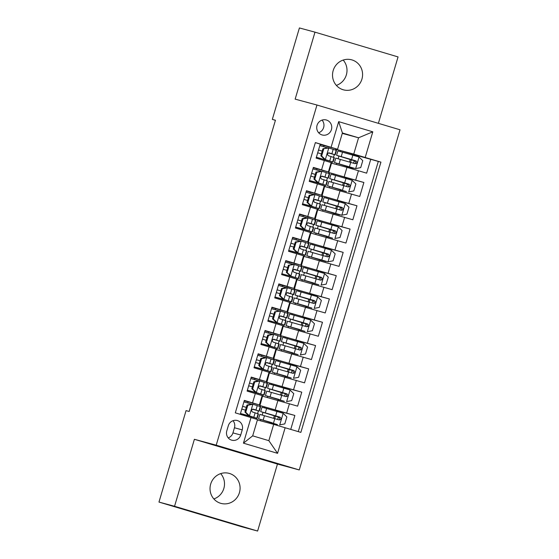 <?xml version="1.0" encoding="UTF-8"?>
<svg xmlns="http://www.w3.org/2000/svg" width="559" height="559" viewBox="0 0 559 559"><rect width="100%" height="100%" fill="white"/><g stroke="black" fill="none" stroke-linecap="round" stroke-linejoin="round"><path stroke-width="0.84" d="M333.185 70.546A15.554 14.995 105.1 0 0 343.505 89.845A15.554 14.995 105.1 0 0 361.925 79.112A15.554 14.995 105.1 0 0 351.604 59.813A15.554 14.995 105.1 0 0 333.185 70.546M336.35 85.38A15.554 14.995 105.1 0 0 346.342 74.906A15.554 14.995 105.1 0 0 343.177 60.072M210.687 484.094A15.554 14.995 105.1 0 0 221.001 503.393A15.554 14.995 105.1 0 0 239.427 492.661A15.554 14.995 105.1 0 0 229.106 473.361A15.554 14.995 105.1 0 0 210.687 484.094M213.852 498.928A15.554 14.995 105.1 0 0 223.845 488.454A15.554 14.995 105.1 0 0 220.679 473.62M317.058 125.335A7.777 7.498 105.1 0 0 322.215 134.985A7.777 7.498 105.1 0 0 331.424 129.618A7.777 7.498 105.1 0 0 326.267 119.968A7.777 7.498 105.1 0 0 317.058 125.335M318.637 132.756A7.777 7.498 105.1 0 0 322.054 120.101M378.387 123.343L398.057 56.927L314.99 32.156L299.414 27.95L272.324 119.395L275.419 120.318M299.268 469.951L400.027 129.793L316.967 105.022L216.207 445.181L299.268 469.951L277.46 464.068L194.392 439.297L174.548 506.279L257.615 531.05L277.46 464.068M257.615 531.05L242.033 526.844L158.973 502.073L174.548 506.279M315.346 142.65L320.272 144.117L316.128 158.099L324.325 160.538L321.565 169.859L328.392 171.948L313.264 167.763M321.565 169.859L313.368 167.414L309.232 181.395L317.421 183.841L314.661 193.155L321.488 195.245L306.367 191.059M314.661 193.155L306.465 190.717L302.328 204.692L310.524 207.137L307.764 216.459L314.591 218.548L299.463 214.363M307.764 216.459L299.568 214.013L295.425 227.995L303.621 230.434L300.861 239.755L307.688 241.844L292.56 237.659M300.861 239.755L292.664 237.309L288.528 251.291L296.717 253.737L293.957 263.051L300.784 265.141L289.436 262.087M293.957 263.051L285.761 260.613L281.624 274.588L289.821 277.033L287.06 286.355L293.887 288.437L282.54 285.39M287.06 286.355L278.864 283.909L274.721 297.891L282.917 300.33L280.157 309.651L286.984 311.74L271.856 307.555M280.157 309.651L271.96 307.205L267.824 321.187L276.013 323.633L273.253 332.947L280.08 335.037L264.959 330.851M273.253 332.947L265.057 330.509L260.92 344.484L269.117 346.929L266.357 356.251L273.183 358.333L258.055 354.147M266.357 356.251L258.16 353.805L254.017 367.78L262.213 370.226L259.453 379.547L266.28 381.636L251.152 377.451M259.453 379.547L251.257 377.101L247.12 391.083L262.136 395.611L259.376 404.933L244.255 400.747M290.75 429.375L294.866 415.463L275.936 410.355M259.725 406.4L262.506 396.184L297.633 406.148L301.769 392.166L282.84 387.059M266.629 383.104L269.41 372.881L304.529 382.845L308.673 368.87L289.744 363.762M273.526 359.8L276.307 349.585L311.433 359.549L315.569 345.567L296.64 340.459M280.429 336.504L283.21 326.288L318.337 336.252L322.473 322.27L303.544 317.163M287.333 313.208L290.114 302.985L325.233 312.949L329.377 298.974L310.448 293.866M294.23 289.904L297.011 279.689L332.137 289.653L336.273 275.678L317.344 270.57M301.133 266.608L303.914 256.392L339.04 266.357L343.177 252.375L324.248 247.267M308.037 243.312L310.818 233.089L345.937 243.06L350.081 229.078L331.152 223.97M314.934 220.008L317.715 209.793L352.841 219.757L356.977 205.782L338.048 200.674M321.837 196.712L324.618 186.496L359.744 196.461L363.881 182.479L344.952 177.371M158.973 502.073L186.056 410.627L189.173 411.466L275.44 120.234L272.324 119.395M240.719 434.993L242.243 429.871A7.533 7.26 105.1 0 0 237.247 420.522A7.533 7.26 105.1 0 0 228.324 425.72L226.8 430.842A7.533 7.26 105.1 0 0 231.803 440.192A7.533 7.26 105.1 0 0 240.719 434.993L232.935 432.897L234.452 427.768A7.533 7.26 105.1 0 0 233.019 420.696M337.573 149.274L315.367 142.58L235.311 412.842L257.517 419.536L252.682 435.845L268.851 440.667L273.679 424.358L300.868 432.393L380.924 162.131L353.735 154.095L358.564 137.787L342.401 132.965L337.573 149.274L320.167 144.467M331.082 147.269L338.677 121.638L372.797 131.819L365.209 157.442M285.153 427.705L277.557 453.335L243.438 443.161L251.026 417.531M328.741 173.416L328.762 172.514L363.881 182.479M328.762 172.514L331.522 163.2L346.978 167.365L344.218 176.686M321.858 195.818L356.977 205.782M314.955 219.114L350.081 229.078M308.058 242.41L343.177 252.375M301.154 265.707L336.273 275.678M294.251 289.01L329.377 298.974M287.354 312.306L322.473 322.27M280.45 335.603L315.569 345.567M273.547 358.906L308.673 368.87M266.65 382.202L301.769 392.166M259.746 405.499L294.866 415.463M298.268 431.618L378.303 161.425L351.856 154.074M346.978 167.365L366.641 173.164L370.785 159.182M240.237 414.31L244.353 400.398L259.376 404.933M257.392 419.963L273.679 424.358M314.99 32.156L295.152 99.139L316.967 105.022M194.392 439.297L216.207 445.181M342.276 133.391L358.564 137.787L372.797 131.819M335.638 150.119L335.659 149.218L353.735 154.095M335.659 149.218L335.784 148.792M255.973 419.061L256.253 418.125M257.587 413.625L258.391 410.907M262.73 396.24L263.149 394.829M264.484 390.322L265.294 387.604M269.634 372.944L270.053 371.532M271.388 367.025L272.191 364.307M276.537 349.648L276.957 348.229M278.291 343.729L279.095 341.011M283.434 326.344L283.853 324.933M285.188 320.426L285.998 317.708M290.338 303.048L290.757 301.636M292.091 297.129L292.895 294.411M297.241 279.752L297.661 278.333M298.995 273.833L299.799 271.115M304.138 256.448L304.557 255.037M305.892 250.53L306.702 247.819M311.042 233.152L311.461 231.74M312.795 227.233L313.599 224.515M317.945 209.856L318.364 208.444M319.699 203.937L320.503 201.219M324.842 186.559L325.261 185.141M326.596 180.634L327.406 177.923M331.746 163.256L332.165 161.844M333.499 157.338L334.303 154.619M244.01 415.442L244.248 414.659M247.7 402.983L248.028 401.872M275.72 411.096L275.985 410.208L259.97 405.568M260.508 420.801L260.864 419.592M262.213 415.051L263.003 412.367M264.351 407.825L264.645 406.826M271.933 423.883L272.191 423.009M273.582 418.321L274.329 415.791M250.893 392.208L251.145 391.356M254.604 379.687L254.932 378.576M282.623 387.799L282.882 386.912L266.874 382.272M267.405 397.505L267.768 396.296M269.11 391.747L269.906 389.071M271.248 384.529L271.548 383.53M278.829 400.593L279.095 399.713M280.478 395.017L281.233 392.488M278.151 361.226L278.445 360.234L273.77 358.969M274.308 374.202L274.665 372.993M276.013 368.451L276.803 365.775M289.52 364.496L289.786 363.616L278.445 360.234M285.733 377.297L285.991 376.417M287.382 371.721L288.13 369.192M266.28 381.636L269.04 372.315L262.213 370.226M257.797 368.912L258.048 368.06M261.507 356.39L261.836 355.279M285.055 337.929L285.349 336.93L280.674 335.673M281.212 350.905L281.568 349.696M282.917 345.155L283.706 342.471M296.424 341.2L296.689 340.312L285.349 336.93M292.637 353.994L292.895 353.113M294.286 348.425L295.033 345.895M273.183 358.333L275.943 349.019L269.117 346.929M264.7 345.609L264.952 344.763M268.404 333.087L268.732 331.976M291.952 314.633L292.252 313.634L287.578 312.376M288.109 327.609L288.472 326.4M289.814 321.851L290.61 319.175M303.327 317.903L303.586 317.016L292.252 313.634M299.533 330.697L299.799 329.817M301.182 325.121L301.937 322.592L306.297 323.947A1.46 0.384 -73.4 0 0 305.507 325.24A1.46 0.384 -73.4 0 0 305.326 326.33M280.08 335.037L282.84 325.715L276.013 323.633M271.597 322.312L271.849 321.46M275.308 309.791L275.636 308.68M298.855 291.33L299.149 290.338L294.474 289.073M295.012 304.313L295.369 303.104M296.717 298.555L297.507 295.879M310.224 294.607L310.49 293.72L299.149 290.338M306.437 307.401L306.695 306.521L311.95 308.1L306.646 306.681M308.086 301.825L308.834 299.296M286.984 311.74L289.744 302.419L282.917 300.33M282.211 286.494L282.54 285.383L278.759 284.258M278.501 299.016L278.752 298.164M305.759 268.034L306.053 267.041L301.378 265.777M301.916 281.009L302.272 279.8M303.621 275.259L304.41 272.582M317.128 271.304L317.393 270.416L306.053 267.041M313.34 284.098L313.599 283.217L318.854 284.804L313.55 283.378M314.99 278.529L315.737 275.999M293.887 288.437L296.647 279.123L289.821 277.033M289.108 263.198L289.436 262.08L285.663 260.955M285.404 275.713L285.656 274.867M312.656 244.737L312.956 243.738L308.282 242.48M308.813 257.713L309.176 256.504M310.518 251.955L311.314 249.279M324.031 248.007L324.29 247.12L312.956 243.738M320.237 260.801L320.503 259.921M321.886 255.232L322.641 252.696M300.784 265.141L303.544 255.819L296.717 253.737M292.301 252.416L292.553 251.564M296.011 239.895L296.34 238.784M319.559 221.434L319.853 220.442L315.178 219.177M315.716 234.417L316.073 233.208M317.421 228.659L318.211 225.983M330.928 224.711L331.194 223.824L319.853 220.442M327.141 237.505L327.399 236.625M328.79 231.929L329.537 229.4M307.688 241.844L310.448 232.523L303.621 230.434M299.205 229.12L299.456 228.268M302.915 216.599L303.244 215.488M326.463 198.138L326.756 197.145L322.082 195.881M322.62 211.113L322.976 209.904M324.325 205.363L325.114 202.686M337.832 201.408L338.097 200.527L326.756 197.145M334.044 214.209L334.303 213.328M335.693 208.633L336.441 206.103M314.591 218.548L317.351 209.227L310.524 207.137M306.108 205.824L306.36 204.971M309.812 193.302L310.14 192.191M333.36 174.841L333.66 173.842L328.985 172.584M329.517 187.817L329.88 186.608M331.221 182.059L332.018 179.383M344.735 178.111L344.994 177.224L333.66 173.842M340.941 190.905L341.207 190.025M342.59 185.336L343.345 182.807L347.705 184.156A1.46 0.384 -73.4 0 0 346.915 185.448A1.46 0.384 -73.4 0 0 346.734 186.538M321.488 195.245L324.248 185.93L317.421 183.841M313.005 182.52L313.257 181.675M316.715 169.999L317.044 168.888M340.263 151.545L340.557 150.546L335.882 149.288M336.42 164.521L336.777 163.312M338.125 158.763L338.915 156.087M351.632 154.815L351.897 153.928L340.557 150.546M347.845 167.609L348.103 166.729M349.494 162.033L350.241 159.504L354.609 160.859A1.46 0.384 -73.4 0 0 353.819 162.152A1.46 0.384 -73.4 0 0 353.637 163.242M378.303 161.425L380.924 162.131M328.392 171.948L331.152 162.627L324.325 160.538M319.909 159.224L320.16 158.372M323.619 146.703L323.947 145.592M252.682 435.845L243.438 443.161M268.851 440.667L277.557 453.335M338.677 121.638L342.401 132.965M228.24 437.914A7.533 7.26 105.1 0 0 232.935 432.897M247.798 405.268L246.987 405.051L252.039 404.08L252.982 404.276L247.798 405.268L245.729 412.256L249.531 415.924L257.14 418.349L240.461 413.541M249.531 415.924L240.468 413.52M252.982 404.276L260.592 406.7L259.285 411.131L253.241 409.174M251.69 404.15L243.92 401.872M246.987 405.051L244.919 412.039L245.729 412.256M248.72 415.707L244.919 412.039M253.213 409.167L253.276 409.181C251.368 409.628 251.096 410.558 252.444 411.983L258.454 413.926L257.14 418.349M242.606 406.316L246.288 407.406M252.486 409.216L259.285 411.131M241.781 409.09L245.471 410.18M253.003 409.139L256.253 410.229L252.535 409.202M246.295 407.385L242.613 406.295M274.385 415.547L278.689 417.14A1.46 0.384 -73.4 0 0 277.907 418.432A1.46 0.384 -73.4 0 0 277.718 419.523M272.24 422.772L258.537 418.838L259.851 414.415L274.811 418.67A1.46 0.384 106.6 0 1 274.986 417.566A1.46 0.384 106.6 0 1 275.776 416.266L260.676 411.62L265.301 412.898L266.608 408.468L261.989 407.19L260.676 411.62M279.612 424.896L284.79 423.904L286.865 416.916L283.064 413.248L266.608 408.468M258.537 418.838L272.163 423.093M272.177 422.981L277.446 424.595L272.142 423.17M274.322 415.763L263.708 412.514L279.095 416.909L279.661 419.495M273.498 423.1L274.811 418.67L279.165 419.949C281.268 419.557 281.547 418.628 279.989 417.154L265.301 412.898M254.701 381.972L253.891 381.748L259.069 380.756L259.879 380.979L254.701 381.972L252.633 388.959L256.427 392.628L264.044 395.052L247.364 390.245M256.427 392.628L247.371 390.224M259.879 380.979L267.495 383.404L266.182 387.827L260.145 385.878M258.586 380.854L250.823 378.576M253.891 381.748L251.823 388.743L252.633 388.959M255.617 392.411L251.823 388.743M260.117 385.871L260.18 385.885C258.272 386.325 257.999 387.261 259.348 388.68L265.357 390.629L264.044 395.052M249.503 383.02L253.192 384.11L249.51 382.999M259.39 385.92L266.182 387.827M248.685 385.794L252.368 386.884M259.9 385.836L263.156 386.933L259.439 385.906M261.605 358.668L260.794 358.452L265.972 357.46L266.783 357.676L261.605 358.668L259.53 365.656L263.331 369.331L270.947 371.756L254.268 366.942M263.331 369.331L254.275 366.921M266.783 357.676L274.399 360.108L273.085 364.531L267.048 362.581C265.176 363.029 264.896 363.958 266.252 365.383L272.254 367.326L270.947 371.756M265.49 357.55L257.727 355.272M260.794 358.452L258.719 365.439L259.53 365.656M262.52 369.108L258.719 365.439M256.406 359.723L260.096 360.807L256.413 359.703M266.287 362.623L273.085 364.531M255.582 362.498L259.271 363.581M266.804 362.539L270.053 363.636L266.336 362.602M268.502 335.372L267.691 335.155L272.743 334.184L273.686 334.38L268.502 335.372L266.433 342.36L270.235 346.028L277.844 348.453L261.165 343.645M270.235 346.028L261.172 343.624M273.686 334.38L281.296 336.804L279.989 341.235L273.945 339.278M272.394 334.254L264.624 331.976M267.691 335.155L265.623 342.143L266.433 342.36M269.424 345.811L265.623 342.143M273.917 339.271L273.98 339.292C272.072 339.732 271.8 340.662 273.148 342.087L279.158 344.03L277.844 348.453M263.31 336.42L266.992 337.51L263.317 336.399M273.19 339.32L279.989 341.235M262.485 339.201L266.175 340.284M273.707 339.243L276.957 340.333L273.239 339.306M277.131 322.732L284.748 325.156L268.068 320.349L281.722 324.262L276.321 322.515L272.526 318.847L273.337 319.063L277.131 322.732L276.321 322.515M280.583 311.083L274.595 311.852L279.773 310.86L288.199 313.508L286.886 317.938L280.849 315.982M279.29 310.958L271.527 308.68M275.405 312.076L273.337 319.063M274.595 311.852L272.526 318.847M280.821 315.975L280.884 315.989C278.976 316.436 278.703 317.365 280.052 318.784L286.061 320.733L284.748 325.156M273.903 314.193L270.214 313.103L273.896 314.214M280.094 316.024L286.886 317.938M269.389 315.898L273.072 316.988M280.604 315.94L283.86 317.037L280.143 316.01M281.282 392.25L285.593 393.843A1.46 0.384 -73.4 0 0 284.804 395.136A1.46 0.384 -73.4 0 0 284.622 396.226M279.144 399.475L265.441 395.541L266.748 391.111L281.715 395.374A1.46 0.384 106.6 0 1 281.89 394.27A1.46 0.384 106.6 0 1 282.672 392.97L267.579 388.316L272.198 389.602L273.512 385.172L268.893 383.893L267.579 388.316M286.515 401.6L291.693 400.607L293.761 393.62L289.96 389.951L273.512 385.172M265.441 395.541L279.067 399.797M279.081 399.685L284.349 401.299L279.046 399.874M281.219 392.46L270.605 389.218L285.998 393.613L286.557 396.198M280.401 399.804L281.715 395.374L286.061 396.645C288.171 396.261 288.444 395.332 286.893 393.85L272.198 389.602M288.185 368.954L292.497 370.54A1.46 0.384 -73.4 0 0 291.707 371.84A1.46 0.384 -73.4 0 0 291.525 372.923M286.047 376.172L272.338 372.245L273.651 367.815L288.612 372.077A1.46 0.384 106.6 0 1 288.786 370.966A1.46 0.384 106.6 0 1 289.576 369.674L274.483 365.02L279.102 366.299L280.408 361.876L275.79 360.59L274.483 365.02M293.412 378.303L298.597 377.311L300.665 370.317L296.864 366.648L280.408 361.876M272.338 372.245L285.97 376.5M285.984 376.389L291.246 377.996L285.942 376.577M288.123 369.164L277.509 365.914L292.895 370.31L293.461 372.902M287.305 376.5L288.612 372.077L292.965 373.349C295.075 372.965 295.348 372.028 293.796 370.554L279.102 366.299M295.089 345.651L299.393 347.244A1.46 0.384 -73.4 0 0 298.611 348.543A1.46 0.384 -73.4 0 0 298.422 349.627M292.944 352.876L279.241 348.942L280.555 344.519L295.515 348.781A1.46 0.384 106.6 0 1 295.69 347.67A1.46 0.384 106.6 0 1 296.48 346.37L281.38 341.724L285.998 343.002L287.312 338.572L282.693 337.294L281.38 341.724M300.316 355L305.493 354.008L307.569 347.02L303.768 343.352L287.312 338.572M279.241 348.942L292.867 353.197M292.881 353.085L298.15 354.699L292.846 353.274M295.026 345.867L284.412 342.618L299.799 347.013L300.365 349.599M294.202 353.204L295.515 348.781L299.869 350.053C301.972 349.661 302.251 348.732 300.693 347.258L285.998 343.002M299.848 329.579L286.145 325.645L287.452 321.215L302.419 325.478A1.46 0.384 106.6 0 1 302.594 324.374A1.46 0.384 106.6 0 1 303.376 323.074L288.283 318.42L292.902 319.706L294.216 315.276L289.597 313.997L288.283 318.42M307.219 331.704L312.397 330.711L314.465 323.724L310.664 320.055L294.216 315.276M286.145 325.645L299.771 329.901M299.785 329.789L305.053 331.403L299.75 329.978M301.986 322.354L291.309 319.322L306.702 323.717L307.261 326.302M301.105 329.908L302.419 325.478L306.765 326.756C308.875 326.365 309.148 325.436 307.597 323.954L292.902 319.706M282.309 288.772L281.498 288.556L286.676 287.564L287.487 287.78L282.309 288.772L280.234 295.767L284.035 299.435L291.651 301.86L274.972 297.046M284.035 299.435L274.979 297.025M287.487 287.78L295.103 290.212L293.789 294.635L287.752 292.685M286.194 287.654L278.424 285.376M281.498 288.556L279.423 295.543L280.234 295.767M283.224 299.212L279.423 295.543M287.717 292.678L287.78 292.692C285.88 293.133 285.6 294.069 286.956 295.487L292.958 297.43L291.651 301.86M277.11 289.828L280.8 290.911M286.991 292.727L293.789 294.635M276.286 292.602L279.975 293.685M287.508 292.643L290.757 293.741L287.04 292.706M280.807 290.89L277.117 289.807M308.889 299.058L313.201 300.644A1.46 0.384 -73.4 0 0 312.411 301.944A1.46 0.384 -73.4 0 0 312.229 303.027M306.751 306.276L293.042 302.349L294.355 297.919L309.316 302.181A1.46 0.384 106.6 0 1 309.49 301.07A1.46 0.384 106.6 0 1 310.28 299.778L295.187 295.124L299.806 296.403L301.112 291.98L296.494 290.701L295.187 295.124M314.116 308.407L319.301 307.415L321.369 300.428L317.568 296.752L301.112 291.98M293.042 302.349L306.674 306.605M308.827 299.268L298.213 296.018L313.599 300.421L314.165 303.006M308.009 306.605L309.316 302.181L313.669 303.453C315.779 303.069 316.052 302.133 314.5 300.658L299.806 296.403M290.939 276.132L298.548 278.564L281.869 273.749L295.522 277.662L290.128 275.915L286.327 272.247L287.137 272.464L290.939 276.132L290.128 275.915M294.39 264.484L288.395 265.259L293.58 264.267L302 266.909L300.693 271.339L294.649 269.382M293.098 264.358L285.328 262.08M289.206 265.476L287.137 272.464M288.395 265.259L286.327 272.247M294.621 269.375L294.684 269.396C292.776 269.836 292.504 270.766 293.852 272.191L299.862 274.134L298.548 278.564M284.014 266.524L287.696 267.614M293.894 269.424L300.693 271.339M283.189 269.305L286.879 270.388M294.411 269.347L297.661 270.444L293.943 269.41M287.703 267.593L284.021 266.51M315.793 275.755L320.097 277.348A1.46 0.384 -73.4 0 0 319.315 278.648A1.46 0.384 -73.4 0 0 319.126 279.731M313.648 282.98L299.945 279.046L301.259 274.623L316.219 278.885A1.46 0.384 106.6 0 1 316.394 277.774A1.46 0.384 106.6 0 1 317.184 276.474L302.084 271.828L306.702 273.106L308.016 268.683L303.397 267.398L302.084 271.828M321.02 285.104L326.197 284.119L328.273 277.124L324.472 273.456L308.016 268.683M299.945 279.046L313.571 283.301M315.73 275.971L305.116 272.722L320.503 277.117L321.069 279.703M314.906 283.308L316.219 278.885L320.573 280.157C322.676 279.773 322.955 278.836 321.397 277.362L306.702 273.106M296.109 242.18L295.299 241.956L301.287 241.188L296.109 242.18L294.041 249.167L297.835 252.836L305.452 255.26L288.772 250.453M297.835 252.836L288.779 250.432M301.287 241.188L308.903 243.612L307.59 248.042L301.553 246.086M299.994 241.062L292.231 238.784M295.299 241.956L293.23 248.951L294.041 249.167M297.025 252.619L293.23 248.951M301.525 246.079L301.587 246.093C299.68 246.54 299.407 247.469 300.756 248.888L306.765 250.837L305.452 255.26M290.911 243.228L294.6 244.318M300.798 246.128L307.59 248.042M290.093 246.002L293.775 247.092M301.308 246.051L304.564 247.141L300.847 246.114M294.607 244.297L290.918 243.207M322.69 252.458L327.001 254.052A1.46 0.384 -73.4 0 0 326.211 255.344A1.46 0.384 -73.4 0 0 326.03 256.434M323.109 255.582A1.46 0.384 106.6 0 1 323.298 254.478A1.46 0.384 106.6 0 1 324.08 253.178L308.987 248.524L313.606 249.81L314.92 245.38L310.301 244.101L308.987 248.524M320.552 259.683L309.875 256.644L327.923 261.808L333.101 260.815L335.169 253.828L331.368 250.159L314.92 245.38M327.923 261.808L306.849 255.749L320.475 260.005M320.489 259.893L325.757 261.507L320.454 260.082M306.849 255.749L308.156 251.326L327.511 256.867M322.627 252.675L312.013 249.426L327.406 253.821L327.965 256.406M327.469 256.861C329.579 256.469 329.852 255.54 328.301 254.066L313.606 249.81M303.013 218.876L302.202 218.66L307.38 217.668L308.191 217.891L303.013 218.876L300.938 225.871L304.739 229.539L312.355 231.964L295.676 227.157M304.739 229.539L295.683 227.136M308.191 217.891L315.807 220.316L314.493 224.739L308.456 222.789M306.898 217.765L299.128 215.481M302.202 218.66L300.127 225.647L300.938 225.871M303.928 229.316L300.127 225.647M308.421 222.782L308.484 222.796C306.584 223.237 306.304 224.173 307.66 225.591L313.662 227.534L312.355 231.964M297.814 219.932L301.504 221.022M307.695 222.831L314.493 224.739M296.99 222.706L300.679 223.796M308.212 222.748L311.461 223.845L307.743 222.81M301.511 220.994L297.821 219.911M329.593 229.162L333.905 230.748A1.46 0.384 -73.4 0 0 333.115 232.048A1.46 0.384 -73.4 0 0 332.933 233.131M327.455 236.38L313.746 232.453L315.059 228.023L330.02 232.285A1.46 0.384 106.6 0 1 330.194 231.181A1.46 0.384 106.6 0 1 330.984 229.882L315.891 225.228L320.51 226.507L321.816 222.084L317.198 220.805L315.891 225.228M334.82 238.511L340.005 237.519L342.073 230.532L338.272 226.863L321.816 222.084M313.746 232.453L327.378 236.709M327.392 236.597L332.654 238.211L327.35 236.785M329.531 229.372L318.916 226.129L334.303 230.525L334.869 233.11M328.713 236.716L330.02 232.285L334.373 233.557C336.483 233.173 336.756 232.244 335.204 230.762L320.51 226.507M309.91 195.58L309.099 195.364L314.284 194.371L315.094 194.588L309.91 195.58L307.841 202.568L311.642 206.236L319.252 208.668L302.573 203.853M311.642 206.236L302.58 203.832M315.094 194.588L322.704 197.013L321.397 201.443L315.353 199.486M313.802 194.462L306.032 192.184M309.099 195.364L307.031 202.351L307.841 202.568M310.832 206.019L307.031 202.351M315.325 199.479L315.388 199.5C313.48 199.94 313.208 200.87 314.556 202.295L320.566 204.238L319.252 208.668M304.718 196.635L308.4 197.718L304.725 196.614M314.598 199.535L321.397 201.443M303.893 199.409L307.583 200.492M315.115 199.451L318.364 200.548L314.647 199.514M336.497 205.859L340.801 207.452A1.46 0.384 -73.4 0 0 340.019 208.752A1.46 0.384 -73.4 0 0 339.83 209.835M336.916 208.982A1.46 0.384 106.6 0 1 337.098 207.878A1.46 0.384 106.6 0 1 337.888 206.585L322.788 201.932L327.406 203.21L328.72 198.787L324.101 197.502L322.788 201.932M334.352 213.084L323.682 210.051L341.724 215.208L346.901 214.223L348.977 207.228L345.176 203.56L328.72 198.787M341.724 215.208L320.649 209.15L334.275 213.412M334.289 213.3L339.558 214.908L334.254 213.482M320.649 209.15L321.963 204.727L341.311 210.275M336.434 206.075L325.82 202.826L341.207 207.221L341.773 209.814M341.276 210.261C343.38 209.877 343.659 208.94 342.101 207.466L327.406 203.21M316.813 172.284L316.003 172.06L321.991 171.292L316.813 172.284L314.745 179.271L318.539 182.94L326.156 185.364L309.476 180.557M318.539 182.94L309.483 180.536M321.991 171.292L329.607 173.716L328.294 178.146L322.257 176.19M320.698 171.166L312.935 168.888M316.003 172.06L313.934 179.055L314.745 179.271M317.729 182.723L313.934 179.055M322.229 176.183L322.291 176.197C320.384 176.644 320.111 177.573 321.46 178.999L327.469 180.941L326.156 185.364M311.615 173.332L315.304 174.422L311.622 173.311M321.502 176.232L328.294 178.146M310.797 176.106L314.479 177.196M322.012 176.155L325.268 177.245L321.551 176.218M341.256 189.787L327.553 185.854L328.86 181.43L343.827 185.686A1.46 0.384 106.6 0 1 344.002 184.582A1.46 0.384 106.6 0 1 344.784 183.282L329.691 178.635L334.31 179.914L335.624 175.484L331.005 174.205L329.691 178.635M348.627 191.912L353.805 190.919L355.873 183.932L352.072 180.264L335.624 175.484M327.553 185.854L341.179 190.109M341.193 189.997L346.461 191.611L341.158 190.186M343.394 182.562L332.717 179.53L348.11 183.925L348.669 186.51M342.513 190.116L343.827 185.686L348.173 186.965C350.283 186.573 350.556 185.644 349.005 184.17L334.31 179.914M325.443 159.643L333.059 162.068L316.38 157.261L330.027 161.174L324.632 159.427L320.831 155.751L321.642 155.975L325.443 159.643L324.632 159.427M328.895 147.995L322.906 148.764L328.084 147.772L336.511 150.42L335.197 154.843L329.16 152.893M327.602 147.869L319.832 145.592M323.717 148.98L321.642 155.975M322.906 148.764L320.831 155.751M329.125 152.887L329.188 152.9C327.288 153.341 327.008 154.277 328.364 155.695L334.366 157.645L333.059 162.068M322.215 151.105L318.525 150.015L322.208 151.126M328.399 152.935L335.197 154.843M317.694 152.81L321.383 153.9M328.916 152.852L332.165 153.949L328.447 152.921M350.717 162.389A1.46 0.384 106.6 0 1 350.898 161.285A1.46 0.384 106.6 0 1 351.688 159.986L336.595 155.332L341.214 156.618L342.52 152.188L337.902 150.909L336.595 155.332M348.159 166.491L337.482 163.452L355.524 168.615L360.709 167.623L362.777 160.636L358.976 156.967L342.52 152.188M355.524 168.615L334.45 162.557L348.082 166.813M348.096 166.701L353.358 168.315L348.054 166.889M334.45 162.557L335.763 158.127L355.112 163.675M350.297 159.266L339.62 156.234L355.007 160.629L355.573 163.214M355.077 163.661C357.187 163.277 357.46 162.348 355.908 160.866L341.214 156.618M340.075 190.668L337.315 199.982M333.171 213.964L330.411 223.286M326.274 237.261L323.514 246.582M319.371 260.564L316.611 269.878M312.467 283.86L309.707 293.182M305.57 307.157L302.81 316.478M298.667 330.453L295.907 339.774M291.763 353.756L289.003 363.07M284.866 377.052L282.106 386.374M277.963 400.349L275.203 409.67M289.436 403.703L286.676 413.024M358.452 170.719L355.685 180.04M351.548 194.015L348.788 203.336M344.644 217.311L341.884 226.633M337.748 240.615L334.981 249.936M330.844 263.911L328.084 273.232M323.94 287.207L321.18 296.529M317.044 310.511L314.277 319.825M310.14 333.807L307.38 343.128M303.237 357.103L300.476 366.424M296.34 380.406L293.573 389.721M255.309 393.522L252.549 402.843M234.452 427.768L242.243 429.871M252.85 404.304L249.433 415.833M258.118 413.8L256.805 418.223M260.256 406.575L258.943 411.005M255.135 412.808L253.821 417.231M257.273 405.582L255.959 410.006M275.776 416.266L278.689 417.14M279.745 424.875L283.154 413.339M263.156 420.123L264.47 415.693M275.636 415.875L276.95 411.452M279.095 416.909L279.989 417.154M259.753 381L256.336 392.537M265.015 390.503L263.708 394.927M267.16 383.278L265.846 387.701M262.038 389.504L260.725 393.934M264.176 382.286L262.863 386.709M266.65 357.704L263.233 369.233M271.919 367.2L270.605 371.63M274.057 359.982L272.75 364.405M268.935 366.208L267.628 370.638M271.073 358.983L269.766 363.413M273.554 334.408L270.137 345.937M278.822 343.904L277.509 348.327M280.96 336.679L279.647 341.109M275.839 342.912L274.525 347.335M277.977 335.686L276.663 340.117M280.457 311.104L277.04 322.641M285.719 320.607L284.412 325.031M287.864 313.382L286.55 317.812M282.742 319.608L281.429 324.038M284.88 312.39L283.567 316.813M282.672 392.97L285.593 393.843M286.641 401.572L290.058 390.042M270.06 396.82L271.374 392.397M282.54 392.579L283.853 388.149M285.998 393.613L286.893 393.85M289.576 369.674L292.497 370.54M293.545 378.275L296.962 366.746M276.964 373.524L278.27 369.094M289.443 369.282L290.75 364.852M292.895 370.31L293.796 370.554M296.48 346.37L299.393 347.244M300.449 354.979L303.858 343.443M283.86 350.227L285.174 345.797M296.34 345.979L297.654 341.556M299.799 347.013L300.693 347.258M303.376 323.074L306.297 323.947M307.345 331.676L310.762 320.146M290.764 326.924L292.077 322.501M303.244 322.683L304.557 318.26M306.702 323.717L307.597 323.954M287.354 287.808L283.937 299.344M292.623 297.304L291.309 301.734M294.761 290.086L293.454 294.509M289.639 296.312L288.332 300.742M291.777 289.087L290.47 293.517M310.28 299.778L313.201 300.644M314.249 308.379L317.666 296.85M297.668 303.628L298.974 299.205M310.147 299.386L311.454 294.956M313.599 300.421L314.5 300.658M294.258 264.512L290.841 276.041M299.526 274.008L298.213 278.438M301.664 266.783L300.351 271.213M296.543 273.016L295.229 277.439M298.681 265.791L297.367 270.221M317.184 276.474L320.097 277.348M321.152 285.083L324.562 273.547M304.564 280.332L305.878 275.901M317.044 276.083L318.357 271.66M320.503 277.117L321.397 277.362M301.161 241.208L297.744 252.745M306.423 250.712L305.116 255.135M308.568 243.486L307.254 247.917M303.446 249.712L302.133 254.142M305.584 242.494L304.271 246.917M324.08 253.178L327.001 254.052M328.049 261.78L331.466 250.25M311.468 257.028L312.781 252.605M323.947 252.787L325.261 248.364M321.809 260.012L323.123 255.582M327.406 253.821L328.301 254.066M308.058 217.912L304.641 229.449M313.326 227.408L312.013 231.838M315.465 220.19L314.158 224.613M310.343 226.416L309.036 230.846M312.481 219.198L311.174 223.621M330.984 229.882L333.905 230.748M334.953 238.483L338.37 226.954M318.371 233.732L319.678 229.309M330.851 229.49L332.158 225.06M334.303 230.525L335.204 230.762M314.962 194.616L311.545 206.145M320.23 204.112L318.916 208.542M322.368 196.887L321.055 201.317M317.246 203.12L315.933 207.543M319.385 195.895L318.071 200.325M337.888 206.585L340.801 207.452M341.856 215.187L345.266 203.651M325.268 210.436L326.582 206.005M337.748 206.194L339.061 201.764M335.61 213.412L336.923 208.989M341.207 207.221L342.101 207.466M321.865 171.32L318.448 182.849M327.127 180.816L325.82 185.239M329.272 173.59L327.958 178.021M324.15 179.823L322.836 184.246M326.288 172.598L324.975 177.021M344.784 183.282L347.705 184.156M348.753 191.891L352.17 180.354M332.172 187.139L333.485 182.709M344.651 182.891L345.965 178.468M348.11 183.925L349.005 184.17M328.762 148.016L325.345 159.553M334.03 157.519L332.717 161.942M336.169 150.294L334.862 154.717M331.047 156.52L329.74 160.95M333.185 149.302L331.878 153.725M351.688 159.986L354.609 160.859M355.657 168.587L359.074 157.058M339.075 163.836L340.382 159.413M351.555 159.595L352.862 155.164M349.417 166.82L350.724 162.389M355.007 160.629L355.908 160.866"/></g></svg>
